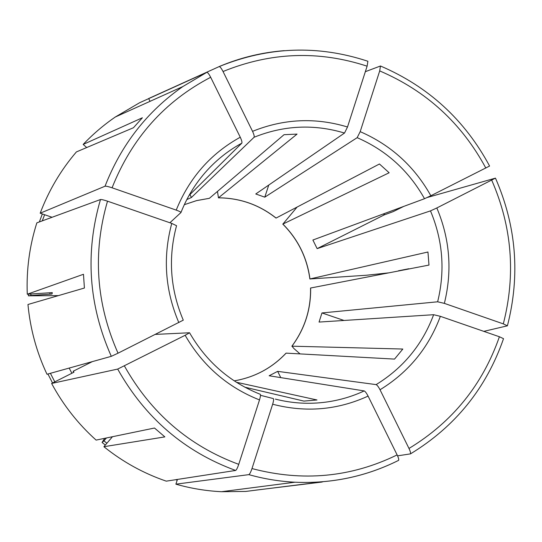 <?xml version="1.0" encoding="UTF-8"?>
<svg xmlns="http://www.w3.org/2000/svg" width="542" height="542" viewBox="0 0 542 542"><rect width="100%" height="100%" fill="white"/><g stroke="black" fill="none" stroke-linecap="round" stroke-linejoin="round"><path stroke-width="0.81" d="M178.819 322.598C165.032 290.187 162.688 257.125 171.767 223.406L107.506 201.177C92.533 252.829 96.042 303.506 118.027 353.194L183.271 320.159M171.767 223.406L176.55 225.709C167.973 257.796 170.215 289.286 183.284 320.18M124.43 365.992C151.035 413.241 189.138 446.025 238.737 464.345L259.51 399.921C227.498 387.273 202.708 365.728 185.14 335.281L117.682 369.075L51.619 383.458L72.161 373.126L73.976 372.137L73.143 371.256L92.316 361.622M185.14 335.281L189.565 332.788M259.51 399.921C260.458 396.771 260.716 394.894 260.296 394.305C229.91 382.225 206.326 361.71 189.558 332.761M280.77 377.618L277.653 371.351L269.144 375.769L364.217 390.924C365.233 391.405 366.527 393.133 368.086 396.1C337.558 410.084 305.749 412.794 272.653 404.224C273.608 400.999 273.839 399.115 273.344 398.587L260.499 395.301M344.021 320.464L321.968 312.944L319.055 322.07L433.641 314.706L440.355 316.325C428.654 347.788 408.546 372.266 380.03 389.759C378.472 386.792 377.164 385.077 376.121 384.617L277.653 371.351M47.926 373.994L52.54 382.998M383.621 213.846L384.129 214.95L317.131 248.629L430.477 210.885L436.825 207.965C449.894 238.988 452.401 270.79 444.359 303.371L437.638 301.799L321.968 312.944M106.889 443.221L103.942 440.883L106.449 437.956M268.757 185.059L264.787 197.166L357.164 137.668L360.193 131.645C390.857 145.005 414.406 166.374 430.849 195.743L424.522 198.711L312.89 240.025L317.131 248.629M189.951 194.551L191.407 197.498L254.083 137.261C254.469 136.374 253.961 134.396 252.552 131.34C283.798 118.745 315.444 117.296 347.503 126.997L344.516 133.047L255.763 193.975L264.787 197.166M388.892 272.843L366.365 275.248L309.888 278.967L427.956 252.003L428.979 265.072L310.634 288.005C310.979 309.523 304.746 328.913 291.955 346.182L402.821 349.034L394.535 359.095L286.108 353.133C271.935 368.099 254.645 377.34 234.232 380.863M155.371 334.4L189.524 332.761M73.692 372.327L73.143 371.256M272.653 404.224L251.989 468.566C250.756 472.177 249.699 474.196 248.825 474.636L175.893 484.169L177.444 479.433M184.314 204.686L196.631 200.594L209.381 198.311L284.035 134.694L297.063 134.091L218.467 197.81C239.991 197.979 259.198 204.727 276.088 218.053L379.447 163.989L389.142 172.762L282.877 224.09C298.046 239.327 307.07 257.606 309.956 278.934M380.03 389.759L408.986 448.458C410.328 451.296 410.816 453.098 410.457 453.878L397.564 455.849M180.981 212.484C180.743 211.969 179.158 211.177 176.225 210.106L112.072 187.796C108.407 186.57 106.063 186.042 105.04 186.211L40.183 213.209C48.746 190.54 60.819 170.113 76.402 151.916L133.447 127.736L142.39 117.77L83.163 144.436L86.7 147.546M440.355 316.325L499.406 336.758L503.498 338.655M30.847 293.981L30.908 295.498L52.012 294.015L52.276 292.619L27.276 294.218L83.475 274.279L84.41 288.026L27.96 304.496C30.244 328.852 36.585 352.104 46.991 374.258L111.3 356.331L118.027 353.194M30.908 295.498L28.394 295.83L58.38 295.62M430.849 195.743L489.555 166.055M112.472 436.716L103.895 446.716L164.856 436.893L154.504 428.024L96.11 440.097C78.028 423.871 63.204 404.996 51.619 383.458M103.942 440.883L102.072 442.462L104.701 438.322M347.503 126.997L367.11 66.185L367.896 61.273M244.801 387.184L303.906 401.094L316.995 399.976L236.346 382.239M323.127 481.723L245.77 491.431L221.495 491.709C206.068 490.95 190.865 488.437 175.893 484.169M252.552 131.34L223.04 71.51C221.407 68.36 220.127 66.713 219.205 66.571L148.65 98.529L150.046 101.34M191.407 197.498L186.814 199.592M169.897 222.762L180.947 212.545M40.183 213.209L52.079 217.274M384.129 214.95L393.174 211.637L403.736 206.4M398.465 270.776L408.783 268.751M86.463 147.336L85.914 147.885M44.607 214.72L42.283 220.865M42.344 213.948L39.356 221.942M28.333 294.15L28.394 295.83M102.072 442.462L105.331 445.043M175.669 479.704L177.22 480.104M297.111 207.058L282.877 224.09M255.648 490.158L322.172 482.028M50.406 373.303L54.796 381.859M400.396 208.081L400.226 207.701M176.225 210.106C189.273 177.932 210.621 153.637 240.262 137.221L210.669 77.282C209.002 74.078 207.735 72.418 206.848 72.316L139.64 102.723L115.331 116.991C103.685 124.985 92.967 134.131 83.163 144.436M107.506 201.177C103.834 199.951 101.496 199.409 100.48 199.537L36.836 222.864C29.505 246.007 26.314 269.787 27.276 294.218M103.895 446.716C122.797 461.906 143.583 473.383 166.265 481.154L235.628 470.449C236.468 469.995 237.504 467.963 238.737 464.345M436.825 207.965L495.435 178.135L427.211 197.512M300.044 353.899L293.94 348.547L291.955 346.182M189.036 195.459L241.854 143.129C242.206 142.248 241.678 140.283 240.262 137.221M217.457 191.428L218.467 197.81M368.086 396.1L397.123 454.907C398.485 457.794 398.987 459.602 398.621 460.334L398.438 460.436C366.121 476.553 331.623 483.81 294.95 482.217L221.495 491.709M444.359 303.371L503.315 323.879L507.387 325.817L483.803 331.358M360.193 131.645L379.705 70.907L380.45 66.002L365.335 71.686M364.217 390.924C352.205 396.5 339.61 400.213 326.426 402.049C309.319 404.373 292.301 403.39 275.356 399.115M433.641 314.706C422.428 344.637 403.255 367.937 376.121 384.617M430.477 210.885C442.875 240.458 445.26 270.763 437.638 301.799M357.164 137.668C386.351 150.419 408.803 170.771 424.522 198.711M254.083 137.261C283.832 125.304 313.974 123.894 344.516 133.047M51.964 292.605L52.012 294.015M49.939 292.7L49.993 294.218M69.159 368.079L71.89 373.269M384.556 214.795L384.048 213.69M180.981 212.464C187.695 195.499 197.288 180.533 209.754 167.573C219.273 157.763 229.977 149.612 241.854 143.129M117.682 369.075C145.107 417.848 184.422 451.635 235.628 470.449M248.825 474.636C263.995 478.891 279.374 481.418 294.95 482.217C331.677 483.803 366.229 476.513 398.614 460.348M251.989 468.566C302.727 481.933 351.101 477.38 397.123 454.907M408.986 448.458C452.502 421.988 482.637 384.752 499.406 336.758M503.315 323.879C515.903 274.706 512.041 226.813 491.729 180.195M485.828 168.074C461.689 123.291 426.317 90.9 379.705 70.907M284.198 50.663C261.739 52.425 240.052 57.737 219.117 66.591M367.11 66.185C318.75 50.331 270.729 52.107 223.04 71.51M210.669 77.282C164.693 101.293 131.828 138.129 112.072 187.796M206.793 72.33L182.85 86.544C147.194 111.415 121.252 144.633 105.04 186.211M100.48 199.537C84.952 252.809 88.563 305.078 111.3 356.331M234.225 380.863C254.611 377.334 271.881 368.099 286.034 353.154M291.853 346.236C304.665 328.96 310.898 309.557 310.552 288.012M180.974 212.498C187.695 195.506 197.288 180.533 209.754 167.573M282.761 224.076C297.958 239.334 306.996 257.633 309.875 278.995M276.007 218.074C259.117 204.74 239.903 197.993 218.379 197.837M209.334 198.331L196.604 200.615L184.314 204.693M410.477 453.878C455.321 426.561 486.33 388.16 503.518 338.689M507.42 325.796C520.354 275.248 516.37 226.034 495.476 178.149M489.568 166.008C464.806 119.938 428.437 86.598 380.484 65.995M367.876 61.253C318.012 44.79 268.453 46.558 219.205 66.564M206.841 72.316L182.85 86.544L115.331 116.991"/></g></svg>

